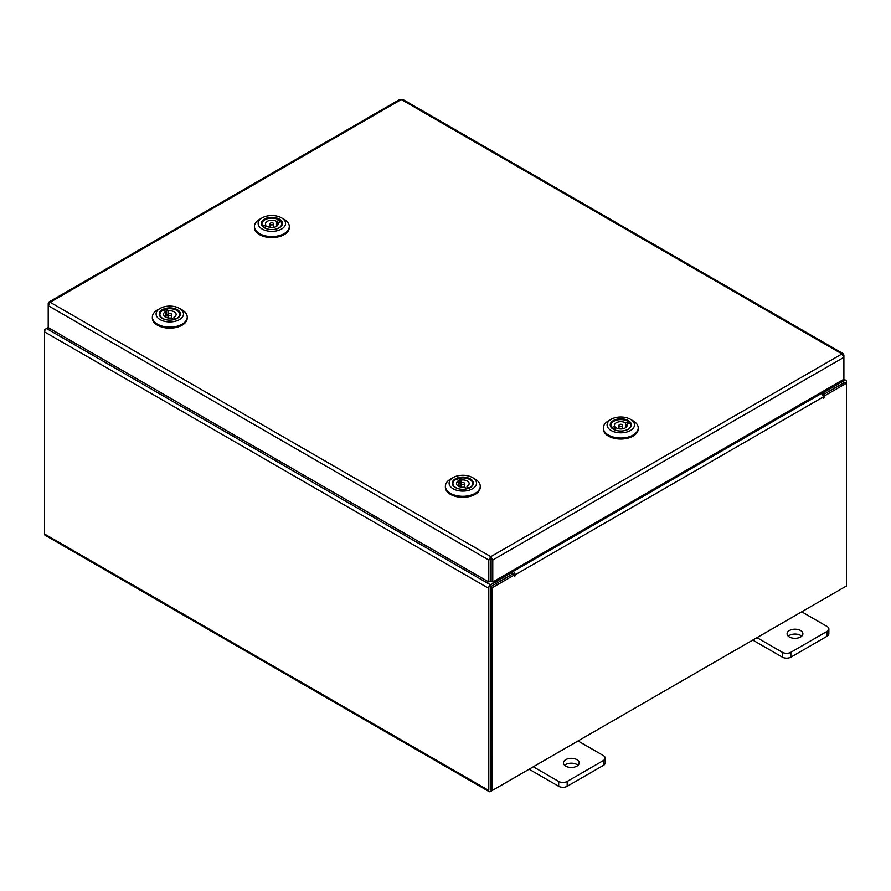 <?xml version="1.0" encoding="UTF-8"?>
<svg xmlns="http://www.w3.org/2000/svg" width="891" height="891" viewBox="0 0 891 891"><rect width="100%" height="100%" fill="white"/><g stroke="black" fill="none" stroke-linecap="round" stroke-linejoin="round"><path stroke-width="1.34" d="M576.911 759.678A7.908 4.566 0 0 0 568.291 758.687A7.908 4.566 0 0 0 563.413 762.908A7.908 4.566 0 0 0 565.729 766.137A7.908 4.566 0 0 0 574.35 767.118A7.908 4.566 0 0 0 579.228 762.908A7.908 4.566 0 0 0 576.911 759.678M578.014 765.336A7.908 4.566 0 0 0 576.911 764.534A7.908 4.566 0 0 0 564.627 765.336M533.297 766.783L558.679 781.44A6.014 3.475 0 0 0 567.177 781.44L603.419 760.513A6.014 3.475 0 0 0 605.178 758.063A6.014 3.475 0 0 0 603.419 755.613L578.036 740.956M567.177 781.44L567.177 786.296L603.419 765.369L603.419 760.513M529.098 769.211L558.679 786.296L558.679 781.44M605.178 758.063L605.178 762.919A6.014 3.475 180 0 1 603.419 765.369M567.177 786.296A6.014 3.475 180 0 1 558.679 786.296M800.586 630.538A7.908 4.566 0 0 0 791.976 629.547A7.908 4.566 0 0 0 787.087 633.768A7.908 4.566 0 0 0 789.404 636.998A7.908 4.566 0 0 0 798.024 637.978A7.908 4.566 0 0 0 802.902 633.768A7.908 4.566 0 0 0 800.586 630.538M801.7 636.196A7.908 4.566 0 0 0 800.586 635.394A7.908 4.566 0 0 0 788.301 636.196M756.982 637.644L782.365 652.301A6.014 3.475 0 0 0 790.863 652.301L827.093 631.374A6.014 3.475 0 0 0 828.853 628.923A6.014 3.475 0 0 0 827.093 626.473L801.711 611.816M790.863 652.301L790.863 657.157L827.093 636.23L827.093 631.374M752.772 640.072L782.365 657.157L782.365 652.301M828.853 628.923L828.853 633.779A6.014 3.475 180 0 1 827.093 636.23M790.863 657.157A6.014 3.475 180 0 1 782.365 657.157M48.771 302.116L399.914 99.38L401.306 99.514L50.141 302.261L490.785 556.663L492.768 560.038L490.785 558.59L490.785 556.663L488.791 560.038L490.462 559.08L490.462 581.032L488.791 581.99L488.791 560.038L48.214 305.669L50.141 302.261L48.771 302.116L48.214 303.374L48.782 303.708M488.791 581.99L48.214 327.621L48.214 305.669M490.785 556.663L841.95 353.916L843.888 357.324L843.888 379.276L492.768 581.99L492.768 560.038L843.888 357.324L843.888 355.03L843.32 353.772L841.95 353.916L401.306 99.514L402.71 99.38L843.32 353.772M491.097 559.08L491.097 581.032L492.768 581.99M843.888 355.03L843.309 355.364M48.214 303.374L48.214 305.635M48.214 327.52L46.51 328.501A2.773 1.604 -60 0 0 44.55 331.897L44.55 533.999A2.773 1.604 -60 0 0 45.129 535.268L489.137 791.62A2.773 1.604 120 0 0 490.529 791.475L844.49 587.124A2.773 1.604 120 0 0 844.501 587.113M489.137 791.62A2.773 1.604 120 0 1 488.569 790.35L488.569 588.249A2.773 1.604 120 0 1 490.529 584.852L512.058 572.423L510.71 571.643M491.097 560.316L490.462 559.96M490.529 586.779L512.058 574.35L512.058 572.423M821.602 392.14L822.961 392.92L844.49 380.49A2.773 1.604 120 0 1 845.871 380.357L843.888 379.21M822.27 394.457L822.961 394.858L844.69 382.406M822.961 392.92L822.961 394.858M490.317 789.571L490.239 587.28M845.871 380.357A2.773 1.604 120 0 1 846.45 381.626L846.45 383.219L824.064 396.139L822.872 395.459M45.129 329.971L44.55 329.637L46.499 328.512L490.529 584.852M488.569 588.249L44.55 331.897L44.55 329.637M514.296 574.985L491.91 587.915L490.239 586.946L512.626 574.027L514.296 574.985L514.419 576.566L515.132 574.84A2.773 1.604 -120 0 0 513.16 571.443L512.102 570.83M513.461 574.506L512.058 572.735M820.21 392.953L821.268 393.566A2.773 1.604 60 0 1 823.228 396.963L823.351 398.199L824.064 396.139M491.91 587.915L491.91 790.685L846.45 585.988L846.45 383.219L844.779 382.25L822.66 395.025M490.239 586.946L490.239 789.716L491.91 790.685M490.462 559.515A2.773 1.604 -120 0 0 490.93 560.216M172.297 308.074A10.581 6.114 180 0 1 179.993 312.362A10.581 6.114 180 0 1 177.287 318.332A10.581 6.114 180 0 1 167.296 319.958A10.581 6.114 180 0 1 162.307 318.332A10.581 6.114 180 0 1 160.569 311.026A10.581 6.114 180 0 1 172.297 308.074M177.053 318.466A9.968 5.747 -0 0 0 179.759 314.523A9.968 5.747 -0 0 0 179.091 312.44M173.032 306.326A13.699 7.908 -0 0 0 160.113 308.42A13.699 7.908 -0 0 0 156.604 316.149A13.699 7.908 -0 0 0 166.561 321.696A13.699 7.908 -0 0 0 181.742 317.887A13.699 7.908 -0 0 0 179.481 308.42A13.699 7.908 -0 0 0 173.032 306.326M179.481 308.42L182.132 309.945A17.43 10.068 180 0 1 187.233 317.062A17.43 10.068 180 0 1 165.67 326.841A17.43 10.068 180 0 1 152.361 317.062A17.43 10.068 180 0 1 157.473 309.945L160.113 308.42M187.233 317.062L187.233 318.087A17.43 10.068 180 0 1 165.67 327.866A17.43 10.068 180 0 1 152.361 318.087L152.361 317.062M166.238 309.155A9.968 5.747 -0 0 0 163.877 309.901M160.503 312.44A9.968 5.747 -0 0 0 159.834 314.523A9.968 5.747 -0 0 0 162.541 318.466M170.671 315.336A1.804 1.036 -0 0 0 171.595 314.423A1.804 1.036 -0 0 0 168.922 313.509A1.804 1.036 -0 0 0 167.998 314.423A1.804 1.036 -0 0 0 170.671 315.336M167.408 319.969A9.901 5.714 180 0 1 159.901 314.423A9.901 5.714 180 0 1 163.844 309.856L165.603 311.683A6.326 3.653 -0 0 0 163.476 314.423A6.326 3.653 -0 0 0 171.595 317.92L173.366 319.758A9.901 5.714 180 0 1 172.197 319.969M165.603 311.683L165.603 316.361A6.326 3.653 -0 0 1 166.728 315.904A6.326 3.653 -0 0 1 167.998 315.603L166.238 313.766A9.901 5.714 -0 0 0 165.603 313.922M166.238 313.766L166.238 309.088A9.901 5.714 180 0 1 179.704 314.423A9.901 5.714 180 0 1 175.761 318.989L173.99 317.151A6.326 3.653 -0 0 0 176.128 314.423A6.326 3.653 -0 0 0 167.998 310.926L166.238 309.088M173.99 319.435A6.326 3.653 -0 0 0 172.509 318.867M167.998 314.378L167.998 310.926M173.99 317.151L173.99 319.624M261.509 222.126A10.581 6.114 180 0 1 274.127 217.482A10.581 6.114 180 0 1 282.191 224.766A10.581 6.114 180 0 1 279.34 227.773A10.581 6.114 180 0 1 264.36 227.773A10.581 6.114 180 0 1 261.509 222.126M279.106 227.896A9.968 5.747 -0 0 0 281.578 225.2A9.968 5.747 -0 0 0 281.812 223.953A9.968 5.747 -0 0 0 281.144 221.881M277.869 224.966L277.869 222.739L281.01 221.681A9.968 5.747 -0 0 0 279.629 220.355M262.555 221.881A9.968 5.747 -0 0 0 262.121 222.717A9.968 5.747 -0 0 0 261.887 223.953A9.968 5.747 -0 0 0 264.594 227.896M258.468 221.748A13.699 7.908 -0 0 0 268.904 231.17A13.699 7.908 -0 0 0 285.231 225.156A13.699 7.908 -0 0 0 281.534 217.861A13.699 7.908 -0 0 0 262.166 217.861A13.699 7.908 -0 0 0 258.468 221.748M281.534 217.861L284.184 219.375A17.43 10.068 180 0 1 289.285 226.503A17.43 10.068 180 0 1 288.873 228.664A17.43 10.068 180 0 1 269.962 236.505A17.43 10.068 180 0 1 254.414 226.503A17.43 10.068 180 0 1 254.826 224.332A17.43 10.068 180 0 1 259.526 219.375L262.166 217.861M289.285 226.503L289.285 227.517A17.43 10.068 180 0 1 288.873 229.689A17.43 10.068 180 0 1 269.962 237.518A17.43 10.068 180 0 1 254.414 227.517L254.414 226.503M273.403 223.329A1.804 1.036 -0 0 0 271.376 222.85A1.804 1.036 -0 0 0 270.051 223.853A1.804 1.036 -0 0 0 270.296 224.376A1.804 1.036 -0 0 0 272.323 224.855A1.804 1.036 -0 0 0 273.648 223.853A1.804 1.036 -0 0 0 273.403 223.329M269.461 229.399A9.901 5.714 180 0 1 264.07 227.394L267.211 226.336A6.326 3.653 -0 0 0 274.161 227.261A6.326 3.653 -0 0 0 278.181 223.853A6.326 3.653 -0 0 0 277.869 222.739M262.689 226.225L262.689 226.024A9.901 5.714 180 0 1 261.954 223.853A9.901 5.714 180 0 1 268.603 218.451A9.901 5.714 180 0 1 279.629 220.322L276.488 221.369A6.326 3.653 -0 0 0 269.539 220.456A6.326 3.653 -0 0 0 265.529 223.853A6.326 3.653 -0 0 0 265.83 224.966L262.689 226.024M279.629 222.149L279.629 220.322M265.83 226.804L265.83 224.966M281.01 221.681A9.901 5.714 180 0 1 281.756 223.853A9.901 5.714 180 0 1 274.25 229.399M276.488 221.369L276.488 226.047L277.19 225.813M465.314 477.253A10.581 6.114 180 0 1 473.01 481.541A10.581 6.114 180 0 1 470.303 487.511A10.581 6.114 180 0 1 460.313 489.126A10.581 6.114 180 0 1 455.334 487.511A10.581 6.114 180 0 1 453.586 480.193A10.581 6.114 180 0 1 465.314 477.253M470.069 487.633A9.968 5.747 -0 0 0 472.776 483.69A9.968 5.747 -0 0 0 472.107 481.619M466.06 475.504A13.699 7.908 -0 0 0 453.129 477.598A13.699 7.908 -0 0 0 449.621 485.328A13.699 7.908 -0 0 0 459.578 490.874A13.699 7.908 -0 0 0 474.758 487.065A13.699 7.908 -0 0 0 472.508 477.598A13.699 7.908 -0 0 0 466.06 475.504M472.508 477.598L475.148 479.124A17.43 10.068 180 0 1 480.249 486.241A17.43 10.068 180 0 1 458.698 496.02A17.43 10.068 180 0 1 445.377 486.241A17.43 10.068 180 0 1 450.49 479.124L453.129 477.598M480.249 486.241L480.249 487.254A17.43 10.068 180 0 1 458.698 497.033A17.43 10.068 180 0 1 445.377 487.254L445.377 486.241M459.255 478.322A9.968 5.747 -0 0 0 456.894 479.068M453.53 481.619A9.968 5.747 -0 0 0 452.851 483.69A9.968 5.747 -0 0 0 455.557 487.633M463.688 484.504A1.804 1.036 -0 0 0 464.623 483.59A1.804 1.036 -0 0 0 461.939 482.688A1.804 1.036 -0 0 0 461.015 483.59A1.804 1.036 -0 0 0 463.688 484.504M460.424 489.137A9.901 5.714 180 0 1 452.918 483.59A9.901 5.714 180 0 1 456.86 479.024L458.62 480.862A6.326 3.653 -0 0 0 456.493 483.59A6.326 3.653 -0 0 0 464.623 487.099L466.383 488.925A9.901 5.714 180 0 1 465.213 489.137M458.62 480.862L458.62 485.539A6.326 3.653 -0 0 1 459.745 485.083A6.326 3.653 -0 0 1 461.015 484.771L459.255 482.944A9.901 5.714 -0 0 0 458.62 483.089M459.255 482.944L459.255 478.267A9.901 5.714 180 0 1 472.72 483.59A9.901 5.714 180 0 1 468.777 488.157L467.018 486.33A6.326 3.653 -0 0 0 469.145 483.59A6.326 3.653 -0 0 0 461.015 480.093L459.255 478.267M467.018 488.613A6.326 3.653 -0 0 0 465.525 488.045M461.015 483.557L461.015 480.093M467.018 486.33L467.018 488.803M610.446 423.593A10.581 6.114 180 0 1 623.065 418.937A10.581 6.114 180 0 1 631.129 426.221A10.581 6.114 180 0 1 628.278 429.228A10.581 6.114 180 0 1 613.309 429.228A10.581 6.114 180 0 1 610.446 423.593M628.044 429.351A9.968 5.747 -0 0 0 630.516 426.655A9.968 5.747 -0 0 0 630.75 425.419A9.968 5.747 -0 0 0 630.082 423.336M629.937 423.147A9.968 5.747 -0 0 0 628.567 421.822M611.493 423.336A9.968 5.747 -0 0 0 611.059 424.172A9.968 5.747 -0 0 0 610.825 425.419A9.968 5.747 -0 0 0 613.531 429.351M607.406 423.203A13.699 7.908 -0 0 0 617.842 432.625A13.699 7.908 -0 0 0 634.169 426.611A13.699 7.908 -0 0 0 630.472 419.316A13.699 7.908 -0 0 0 611.103 419.316A13.699 7.908 -0 0 0 607.406 423.203M630.472 419.316L633.122 420.842A17.43 10.068 180 0 1 638.223 427.958A17.43 10.068 180 0 1 637.811 430.119A17.43 10.068 180 0 1 618.9 437.96A17.43 10.068 180 0 1 603.352 427.958A17.43 10.068 180 0 1 603.764 425.787A17.43 10.068 180 0 1 608.464 420.842L611.103 419.316M638.223 427.958L638.223 428.972A17.43 10.068 180 0 1 637.811 431.144A17.43 10.068 180 0 1 618.9 438.985A17.43 10.068 180 0 1 603.352 428.972L603.352 427.958M622.341 424.784A1.804 1.036 -0 0 0 620.314 424.305A1.804 1.036 -0 0 0 618.989 425.308A1.804 1.036 -0 0 0 619.234 425.842A1.804 1.036 -0 0 0 621.261 426.321A1.804 1.036 -0 0 0 622.586 425.308A1.804 1.036 -0 0 0 622.341 424.784M626.818 426.433L626.818 424.194L629.948 423.136A9.901 5.714 180 0 1 630.694 425.308A9.901 5.714 180 0 1 623.188 430.854M618.399 430.854A9.901 5.714 180 0 1 613.008 428.849L616.149 427.791A6.326 3.653 -0 0 0 623.099 428.716A6.326 3.653 -0 0 0 627.119 425.308A6.326 3.653 -0 0 0 626.818 424.194M611.627 427.68L611.627 427.48A9.901 5.714 180 0 1 610.892 425.308A9.901 5.714 180 0 1 617.541 419.906A9.901 5.714 180 0 1 628.567 421.777L625.426 422.835A6.326 3.653 -0 0 0 618.477 421.911A6.326 3.653 -0 0 0 614.467 425.308A6.326 3.653 -0 0 0 614.768 426.433L611.627 427.48M628.567 423.604L628.567 421.777M614.768 428.259L614.768 426.433M625.426 422.835L625.426 427.513L626.128 427.279M843.131 379.711L844.49 380.49M488.569 790.35L44.55 533.999M513.16 571.443L821.268 393.566M824.064 397.442L823.228 396.963L515.132 574.84M514.296 575.33L515.132 575.809M171.595 314.423L171.595 317.92M179.704 314.423L179.704 315.169M159.901 314.423L159.901 315.169M167.998 314.423L167.998 317.92M270.051 223.853L270.051 227.361M261.954 223.853L261.954 224.599M281.756 223.853L281.756 224.599M273.648 223.853L273.648 227.361M464.623 483.59L464.623 487.099M472.72 483.59L472.72 484.336M452.918 483.59L452.918 484.336M461.015 483.59L461.015 487.099M618.989 425.308L618.989 428.816M610.892 425.308L610.892 426.054M630.694 425.308L630.694 426.054M622.586 425.308L622.586 428.816"/></g></svg>
